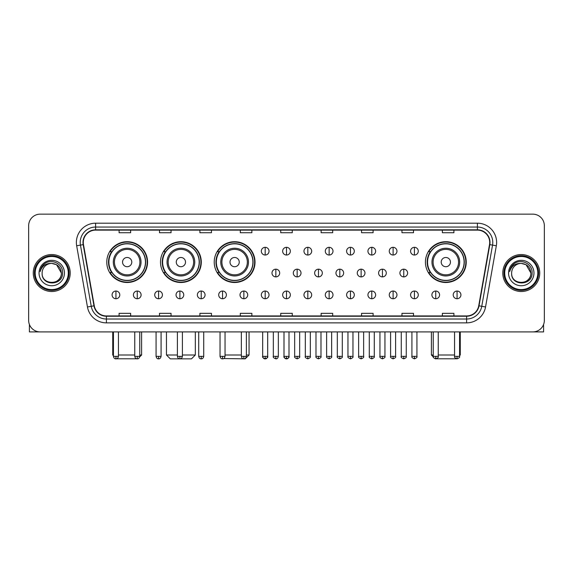<?xml version="1.0" encoding="UTF-8"?>
<svg xmlns="http://www.w3.org/2000/svg" width="573" height="573" viewBox="0 0 573 573"><rect width="100%" height="100%" fill="white"/><g stroke="black" fill="none" stroke-linecap="round" stroke-linejoin="round"><path stroke-width="0.86" d="M425.431 262.097A20.399 20.399 0 0 0 445.83 282.496A20.399 20.399 0 0 0 466.229 262.097A20.399 20.399 0 0 0 445.83 241.706A20.399 20.399 0 0 0 425.431 262.097M214.223 262.097A20.399 20.399 0 0 0 234.622 282.496A20.399 20.399 0 0 0 255.021 262.097A20.399 20.399 0 0 0 234.622 241.706A20.399 20.399 0 0 0 214.223 262.097M160.497 262.097A20.399 20.399 0 0 0 180.896 282.496A20.399 20.399 0 0 0 201.295 262.097A20.399 20.399 0 0 0 180.896 241.706A20.399 20.399 0 0 0 160.497 262.097M106.771 262.097A20.399 20.399 0 0 0 127.17 282.496A20.399 20.399 0 0 0 147.569 262.097A20.399 20.399 0 0 0 127.17 241.706A20.399 20.399 0 0 0 106.771 262.097M111.663 272.49A18.665 18.665 0 0 1 111.663 251.712M165.389 272.49A18.665 18.665 0 0 1 165.389 251.712M219.115 272.49A18.665 18.665 0 0 1 219.115 251.712M430.323 272.49A18.665 18.665 0 0 1 430.323 251.712M28.65 225.69L28.65 320.364A11.546 11.546 0 0 0 40.196 331.91L532.804 331.91A11.546 11.546 0 0 0 544.35 320.364L544.35 225.69A11.546 11.546 0 0 0 532.804 214.152L40.196 214.152A11.546 11.546 0 0 0 28.65 225.69L28.65 320.364M33.27 273.027A18.472 18.472 0 0 0 51.742 291.507A18.472 18.472 0 0 0 70.214 273.027A18.472 18.472 0 0 0 51.742 254.555A18.472 18.472 0 0 0 33.27 273.027A18.472 18.472 0 0 0 51.742 291.507A18.472 18.472 0 0 0 70.214 273.027A18.472 18.472 0 0 0 51.742 254.555A18.472 18.472 0 0 0 33.27 273.027M502.786 273.027A18.472 18.472 0 0 0 521.258 291.507A18.472 18.472 0 0 0 539.73 273.027A18.472 18.472 0 0 0 521.258 254.555A18.472 18.472 0 0 0 502.786 273.027A18.472 18.472 0 0 0 521.258 291.507A18.472 18.472 0 0 0 539.73 273.027A18.472 18.472 0 0 0 521.258 254.555A18.472 18.472 0 0 0 502.786 273.027M83.3 242.436A12.312 12.312 0 0 1 95.612 230.117L477.388 230.117A12.312 12.312 0 0 1 489.514 244.571L478.727 305.767A12.312 12.312 0 0 1 466.594 315.938L106.406 315.938A12.312 12.312 0 0 1 94.273 305.767L83.486 244.571A12.312 12.312 0 0 1 83.3 242.436M82.992 242.436A12.62 12.62 0 0 0 83.185 244.628L93.972 305.817A12.62 12.62 0 0 0 106.406 316.246L466.594 316.246A12.62 12.62 0 0 0 479.028 305.817L489.815 244.628A12.62 12.62 0 0 0 477.388 229.809L95.612 229.809A12.62 12.62 0 0 0 82.992 242.436M76.667 245.774A19.246 19.246 0 0 1 95.612 223.191L477.388 223.191A19.246 19.246 0 0 1 496.333 245.774L485.546 306.97A19.246 19.246 0 0 1 466.594 322.871L106.406 322.871A19.246 19.246 0 0 1 87.454 306.97L76.667 245.774L80.456 245.108A15.392 15.392 0 0 1 95.612 227.044L477.388 227.044A15.392 15.392 0 0 1 492.544 245.108L481.757 306.297A15.392 15.392 0 0 1 466.594 319.018L106.406 319.018A15.392 15.392 0 0 1 91.243 306.297L80.456 245.108A15.392 15.392 0 0 1 80.22 242.436M532.804 214.152L40.196 214.152M40.196 331.91L532.804 331.91M544.35 320.364L544.35 225.69M479.028 305.817L481.757 306.297L492.544 245.108L496.333 245.774M280.727 230.117L280.727 232.724L292.273 232.724L292.273 230.117M240.316 230.117L240.316 232.724L251.862 232.724L251.862 230.117M199.905 230.117L199.905 232.724L211.451 232.724L211.451 230.117M159.502 230.117L159.502 232.724L171.048 232.724L171.048 230.117M119.091 230.117L119.091 232.724L130.637 232.724L130.637 230.117M321.138 230.117L321.138 232.724L332.684 232.724L332.684 230.117M361.549 230.117L361.549 232.724L373.095 232.724L373.095 230.117M401.952 230.117L401.952 232.724L413.498 232.724L413.498 230.117M442.363 230.117L442.363 232.724L453.909 232.724L453.909 230.117M292.273 315.938L292.273 313.338L280.727 313.338L280.727 315.938M251.862 315.938L251.862 313.338L240.316 313.338L240.316 315.938M211.451 315.938L211.451 313.338L199.905 313.338L199.905 315.938M171.048 315.938L171.048 313.338L159.502 313.338L159.502 315.938M130.637 315.938L130.637 313.338L119.091 313.338L119.091 315.938M332.684 315.938L332.684 313.338L321.138 313.338L321.138 315.938M373.095 315.938L373.095 313.338L361.549 313.338L361.549 315.938M413.498 315.938L413.498 313.338L401.952 313.338L401.952 315.938M453.909 315.938L453.909 313.338L442.363 313.338L442.363 315.938M29.416 324.511L29.416 331.91L74.06 331.91M68.287 273.027A16.545 16.545 0 0 0 51.742 256.482A16.545 16.545 0 0 0 35.189 273.027A16.545 16.545 0 0 0 51.742 289.58A16.545 16.545 0 0 0 68.287 273.027M69.061 273.027A17.319 17.319 0 0 0 51.742 255.708A17.319 17.319 0 0 0 34.423 273.027A17.319 17.319 0 0 0 51.742 290.346A17.319 17.319 0 0 0 69.061 273.027M61.361 273.027C60.788 267.183 57.587 263.981 51.742 263.408L56.555 264.697L61.361 273.027L56.555 264.697L51.742 263.408L56.555 264.697L61.361 273.027L56.555 264.697L51.742 263.408L56.555 264.697L61.361 273.027C61.948 285.44 41.528 285.44 42.123 273.027C41.263 286.385 63.03 286.085 62.579 273.027C63.295 263.867 51.283 258.043 44.365 263.945C41.951 265.958 40.54 268.522 40.124 271.631C41.936 265.901 45.811 263.157 51.742 263.408L56.555 264.697L61.361 273.027C61.948 285.44 41.528 285.44 42.123 273.027C41.528 285.44 61.948 285.44 61.361 273.027C61.948 285.44 41.528 285.44 42.123 273.027C41.528 285.44 61.948 285.44 61.361 273.027C61.948 285.44 41.528 285.44 42.123 273.027C41.528 285.44 61.948 285.44 61.361 273.027C61.948 285.44 41.528 285.44 42.123 273.027C41.528 285.44 61.948 285.44 61.361 273.027C61.948 285.44 41.528 285.44 42.123 273.027C41.528 285.44 61.948 285.44 61.361 273.027C61.948 285.44 41.528 285.44 42.123 273.027C41.528 285.44 61.948 285.44 61.361 273.027C61.948 285.44 41.528 285.44 42.123 273.027A9.619 9.619 0 0 1 51.742 263.408L56.555 264.697L61.361 273.027C61.748 280.498 52.143 285.461 46.284 280.956M39.043 273.027A12.699 12.699 0 0 0 51.742 285.734A12.699 12.699 0 0 0 64.441 273.027A12.699 12.699 0 0 0 51.742 260.328A12.699 12.699 0 0 0 39.043 273.027M44.357 263.945L41.521 267.319M41.349 267.648L41.6 267.183L41.349 267.648M137.821 358.784L116.52 358.784M118.439 355.002L134.755 355.002M139.755 355.002L141.603 355.002L139.69 356.915M131.79 262.097A4.62 4.62 0 0 0 127.17 257.485A4.62 4.62 0 0 0 122.55 262.097A4.62 4.62 0 0 0 127.17 266.717A4.62 4.62 0 0 0 131.79 262.097M141.03 262.097A13.852 13.852 0 0 0 127.17 248.245A13.852 13.852 0 0 0 113.318 262.097A13.852 13.852 0 0 0 127.17 275.957A13.852 13.852 0 0 0 141.03 262.097A13.852 13.852 0 0 1 127.17 275.957A13.852 13.852 0 0 1 113.318 262.097M145.449 262.097A18.279 18.279 0 0 0 127.17 243.819A18.279 18.279 0 0 0 108.891 262.097A18.279 18.279 0 0 0 127.17 280.383A18.279 18.279 0 0 0 145.449 262.097M112.738 331.91L112.738 355.002L113.433 355.002M147.182 262.097A20.012 20.012 0 0 1 110.066 272.49L111.921 272.49A18.451 18.451 0 0 0 139.382 275.935A18.451 18.451 0 0 0 139.382 248.267A18.451 18.451 0 0 0 111.921 251.712L110.066 251.712A20.012 20.012 0 0 1 147.182 262.097M182.4 355.002L195.329 355.002L191.482 358.848L170.317 358.848L166.464 355.002L177.394 355.002M185.516 262.097A4.62 4.62 0 0 0 180.896 257.485A4.62 4.62 0 0 0 176.276 262.097A4.62 4.62 0 0 0 180.896 266.717A4.62 4.62 0 0 0 185.516 262.097M194.748 262.097A13.852 13.852 0 0 0 180.896 248.245A13.852 13.852 0 0 0 167.044 262.097A13.852 13.852 0 0 0 180.896 275.957A13.852 13.852 0 0 0 194.748 262.097A13.852 13.852 0 0 1 180.896 275.957A13.852 13.852 0 0 1 167.044 262.097M199.175 262.097A18.279 18.279 0 0 0 180.896 243.819A18.279 18.279 0 0 0 162.617 262.097A18.279 18.279 0 0 0 180.896 280.383A18.279 18.279 0 0 0 199.175 262.097M200.908 262.097A20.012 20.012 0 0 1 163.792 272.49L165.647 272.49A18.451 18.451 0 0 0 193.108 275.935A18.451 18.451 0 0 0 193.108 248.267A18.451 18.451 0 0 0 165.647 251.712L163.792 251.712A20.012 20.012 0 0 1 200.908 262.097M246.361 355.002L249.054 355.002L245.208 358.848L223.735 358.548M225.039 355.002L241.355 355.002M239.242 262.097A4.62 4.62 0 0 0 234.622 257.485A4.62 4.62 0 0 0 230.002 262.097A4.62 4.62 0 0 0 234.622 266.717A4.62 4.62 0 0 0 239.242 262.097M248.474 262.097A13.852 13.852 0 0 0 234.622 248.245A13.852 13.852 0 0 0 220.77 262.097A13.852 13.852 0 0 0 234.622 275.957A13.852 13.852 0 0 0 248.474 262.097A13.852 13.852 0 0 1 234.622 275.957A13.852 13.852 0 0 1 220.77 262.097M252.901 262.097A18.279 18.279 0 0 0 234.622 243.819A18.279 18.279 0 0 0 216.343 262.097A18.279 18.279 0 0 0 234.622 280.383A18.279 18.279 0 0 0 252.901 262.097M254.634 262.097A20.012 20.012 0 0 1 217.518 272.49L219.373 272.49A18.451 18.451 0 0 0 246.834 275.935A18.451 18.451 0 0 0 246.834 248.267A18.451 18.451 0 0 0 219.373 251.712L217.518 251.712A20.012 20.012 0 0 1 254.634 262.097M456.48 358.784L435.179 358.784M438.245 355.002L454.561 355.002M459.567 355.002L460.262 355.002L459.567 355.697M450.45 262.097A4.62 4.62 0 0 0 445.83 257.485A4.62 4.62 0 0 0 441.21 262.097A4.62 4.62 0 0 0 445.83 266.717A4.62 4.62 0 0 0 450.45 262.097M459.682 262.097A13.852 13.852 0 0 0 445.83 248.245A13.852 13.852 0 0 0 431.97 262.097A13.852 13.852 0 0 0 445.83 275.957A13.852 13.852 0 0 0 459.682 262.097A13.852 13.852 0 0 1 445.83 275.957A13.852 13.852 0 0 1 431.97 262.097M464.109 262.097A18.279 18.279 0 0 0 445.83 243.819A18.279 18.279 0 0 0 427.551 262.097A18.279 18.279 0 0 0 445.83 280.383A18.279 18.279 0 0 0 464.109 262.097M431.397 331.91L431.397 355.002L433.245 355.002M465.842 262.097A20.012 20.012 0 0 1 428.726 272.49L430.581 272.49A18.451 18.451 0 0 0 458.035 275.935A18.451 18.451 0 0 0 458.035 248.267A18.451 18.451 0 0 0 430.581 251.712L428.726 251.712A20.012 20.012 0 0 1 465.842 262.097M265.177 247.321A3.846 3.846 0 0 0 261.331 251.167A3.846 3.846 0 0 0 265.177 255.021A3.846 3.846 0 0 0 269.031 251.167A3.846 3.846 0 0 0 265.177 247.321L265.177 255.021A3.846 3.846 0 0 0 269.031 251.167A3.846 3.846 0 0 0 265.177 247.321M286.5 247.321A3.846 3.846 0 0 0 282.654 251.167A3.846 3.846 0 0 0 286.5 255.021A3.846 3.846 0 0 0 290.346 251.167A3.846 3.846 0 0 0 286.5 247.321L286.5 255.021A3.846 3.846 0 0 0 290.346 251.167A3.846 3.846 0 0 0 286.5 247.321M307.823 247.321A3.846 3.846 0 0 0 303.969 251.167A3.846 3.846 0 0 0 307.823 255.021A3.846 3.846 0 0 0 311.669 251.167A3.846 3.846 0 0 0 307.823 247.321L307.823 255.021A3.846 3.846 0 0 0 311.669 251.167A3.846 3.846 0 0 0 307.823 247.321M329.138 247.321A3.846 3.846 0 0 0 325.292 251.167A3.846 3.846 0 0 0 329.138 255.021A3.846 3.846 0 0 0 332.992 251.167A3.846 3.846 0 0 0 329.138 247.321L329.138 255.021A3.846 3.846 0 0 0 332.992 251.167A3.846 3.846 0 0 0 329.138 247.321M350.461 247.321A3.846 3.846 0 0 0 346.615 251.167A3.846 3.846 0 0 0 350.461 255.021A3.846 3.846 0 0 0 354.307 251.167A3.846 3.846 0 0 0 350.461 247.321L350.461 255.021A3.846 3.846 0 0 0 354.307 251.167A3.846 3.846 0 0 0 350.461 247.321M371.784 247.321A3.846 3.846 0 0 0 367.938 251.167A3.846 3.846 0 0 0 371.784 255.021A3.846 3.846 0 0 0 375.63 251.167A3.846 3.846 0 0 0 371.784 247.321L371.784 255.021A3.846 3.846 0 0 0 375.63 251.167A3.846 3.846 0 0 0 371.784 247.321M393.107 247.321A3.846 3.846 0 0 0 389.253 251.167A3.846 3.846 0 0 0 393.107 255.021A3.846 3.846 0 0 0 396.953 251.167A3.846 3.846 0 0 0 393.107 247.321L393.107 255.021A3.846 3.846 0 0 0 396.953 251.167A3.846 3.846 0 0 0 393.107 247.321M414.422 247.321A3.846 3.846 0 0 0 410.576 251.167A3.846 3.846 0 0 0 414.422 255.021A3.846 3.846 0 0 0 418.276 251.167A3.846 3.846 0 0 0 414.422 247.321L414.422 255.021A3.846 3.846 0 0 0 418.276 251.167A3.846 3.846 0 0 0 414.422 247.321M275.842 269.181A3.846 3.846 0 0 0 271.989 273.027A3.846 3.846 0 0 0 275.842 276.881A3.846 3.846 0 0 0 279.688 273.027A3.846 3.846 0 0 0 275.842 269.181L275.842 276.881A3.846 3.846 0 0 0 279.688 273.027A3.846 3.846 0 0 0 275.842 269.181M297.158 269.181A3.846 3.846 0 0 0 293.312 273.027A3.846 3.846 0 0 0 297.158 276.881A3.846 3.846 0 0 0 301.011 273.027A3.846 3.846 0 0 0 297.158 269.181L297.158 276.881A3.846 3.846 0 0 0 301.011 273.027A3.846 3.846 0 0 0 297.158 269.181M318.481 269.181A3.846 3.846 0 0 0 314.634 273.027A3.846 3.846 0 0 0 318.481 276.881A3.846 3.846 0 0 0 322.327 273.027A3.846 3.846 0 0 0 318.481 269.181L318.481 276.881A3.846 3.846 0 0 0 322.327 273.027A3.846 3.846 0 0 0 318.481 269.181M339.803 269.181A3.846 3.846 0 0 0 335.95 273.027A3.846 3.846 0 0 0 339.803 276.881A3.846 3.846 0 0 0 343.65 273.027A3.846 3.846 0 0 0 339.803 269.181L339.803 276.881A3.846 3.846 0 0 0 343.65 273.027A3.846 3.846 0 0 0 339.803 269.181M361.126 269.181A3.846 3.846 0 0 0 357.273 273.027A3.846 3.846 0 0 0 361.126 276.881A3.846 3.846 0 0 0 364.972 273.027A3.846 3.846 0 0 0 361.126 269.181L361.126 276.881A3.846 3.846 0 0 0 364.972 273.027A3.846 3.846 0 0 0 361.126 269.181M382.442 269.181A3.846 3.846 0 0 0 378.595 273.027A3.846 3.846 0 0 0 382.442 276.881A3.846 3.846 0 0 0 386.295 273.027A3.846 3.846 0 0 0 382.442 269.181L382.442 276.881A3.846 3.846 0 0 0 386.295 273.027A3.846 3.846 0 0 0 382.442 269.181M403.764 269.181A3.846 3.846 0 0 0 399.918 273.027A3.846 3.846 0 0 0 403.764 276.881A3.846 3.846 0 0 0 407.611 273.027A3.846 3.846 0 0 0 403.764 269.181L403.764 276.881A3.846 3.846 0 0 0 407.611 273.027A3.846 3.846 0 0 0 403.764 269.181M115.932 291.041A3.846 3.846 0 0 0 112.086 294.887A3.846 3.846 0 0 0 115.932 298.741A3.846 3.846 0 0 0 119.786 294.887A3.846 3.846 0 0 0 115.932 291.041L115.932 298.741A3.846 3.846 0 0 0 119.786 294.887A3.846 3.846 0 0 0 115.932 291.041M137.255 291.041A3.846 3.846 0 0 0 133.409 294.887A3.846 3.846 0 0 0 137.255 298.741A3.846 3.846 0 0 0 141.101 294.887A3.846 3.846 0 0 0 137.255 291.041L137.255 298.741A3.846 3.846 0 0 0 141.101 294.887A3.846 3.846 0 0 0 137.255 291.041M158.578 291.041A3.846 3.846 0 0 0 154.724 294.887A3.846 3.846 0 0 0 158.578 298.741A3.846 3.846 0 0 0 162.424 294.887A3.846 3.846 0 0 0 158.578 291.041L158.578 298.741A3.846 3.846 0 0 0 162.424 294.887A3.846 3.846 0 0 0 158.578 291.041M179.893 291.041A3.846 3.846 0 0 0 176.047 294.887A3.846 3.846 0 0 0 179.893 298.741A3.846 3.846 0 0 0 183.747 294.887A3.846 3.846 0 0 0 179.893 291.041L179.893 298.741A3.846 3.846 0 0 0 183.747 294.887A3.846 3.846 0 0 0 179.893 291.041M201.216 291.041A3.846 3.846 0 0 0 197.37 294.887A3.846 3.846 0 0 0 201.216 298.741A3.846 3.846 0 0 0 205.062 294.887A3.846 3.846 0 0 0 201.216 291.041L201.216 298.741A3.846 3.846 0 0 0 205.062 294.887A3.846 3.846 0 0 0 201.216 291.041M222.539 291.041A3.846 3.846 0 0 0 218.693 294.887A3.846 3.846 0 0 0 222.539 298.741A3.846 3.846 0 0 0 226.385 294.887A3.846 3.846 0 0 0 222.539 291.041L222.539 298.741A3.846 3.846 0 0 0 226.385 294.887A3.846 3.846 0 0 0 222.539 291.041M243.862 291.041A3.846 3.846 0 0 0 240.008 294.887A3.846 3.846 0 0 0 243.862 298.741A3.846 3.846 0 0 0 247.708 294.887A3.846 3.846 0 0 0 243.862 291.041L243.862 298.741A3.846 3.846 0 0 0 247.708 294.887A3.846 3.846 0 0 0 243.862 291.041M265.177 291.041A3.846 3.846 0 0 0 261.331 294.887A3.846 3.846 0 0 0 265.177 298.741A3.846 3.846 0 0 0 269.031 294.887A3.846 3.846 0 0 0 265.177 291.041L265.177 298.741A3.846 3.846 0 0 0 269.031 294.887A3.846 3.846 0 0 0 265.177 291.041M286.5 291.041A3.846 3.846 0 0 0 282.654 294.887A3.846 3.846 0 0 0 286.5 298.741A3.846 3.846 0 0 0 290.346 294.887A3.846 3.846 0 0 0 286.5 291.041L286.5 298.741A3.846 3.846 0 0 0 290.346 294.887A3.846 3.846 0 0 0 286.5 291.041M307.823 291.041A3.846 3.846 0 0 0 303.969 294.887A3.846 3.846 0 0 0 307.823 298.741A3.846 3.846 0 0 0 311.669 294.887A3.846 3.846 0 0 0 307.823 291.041L307.823 298.741A3.846 3.846 0 0 0 311.669 294.887A3.846 3.846 0 0 0 307.823 291.041M329.138 291.041A3.846 3.846 0 0 0 325.292 294.887A3.846 3.846 0 0 0 329.138 298.741A3.846 3.846 0 0 0 332.992 294.887A3.846 3.846 0 0 0 329.138 291.041L329.138 298.741A3.846 3.846 0 0 0 332.992 294.887A3.846 3.846 0 0 0 329.138 291.041M350.461 291.041A3.846 3.846 0 0 0 346.615 294.887A3.846 3.846 0 0 0 350.461 298.741A3.846 3.846 0 0 0 354.307 294.887A3.846 3.846 0 0 0 350.461 291.041L350.461 298.741A3.846 3.846 0 0 0 354.307 294.887A3.846 3.846 0 0 0 350.461 291.041M371.784 291.041A3.846 3.846 0 0 0 367.938 294.887A3.846 3.846 0 0 0 371.784 298.741A3.846 3.846 0 0 0 375.63 294.887A3.846 3.846 0 0 0 371.784 291.041L371.784 298.741A3.846 3.846 0 0 0 375.63 294.887A3.846 3.846 0 0 0 371.784 291.041M393.107 291.041A3.846 3.846 0 0 0 389.253 294.887A3.846 3.846 0 0 0 393.107 298.741A3.846 3.846 0 0 0 396.953 294.887A3.846 3.846 0 0 0 393.107 291.041L393.107 298.741A3.846 3.846 0 0 0 396.953 294.887A3.846 3.846 0 0 0 393.107 291.041M414.422 291.041A3.846 3.846 0 0 0 410.576 294.887A3.846 3.846 0 0 0 414.422 298.741A3.846 3.846 0 0 0 418.276 294.887A3.846 3.846 0 0 0 414.422 291.041L414.422 298.741A3.846 3.846 0 0 0 418.276 294.887A3.846 3.846 0 0 0 414.422 291.041M435.745 291.041A3.846 3.846 0 0 0 431.899 294.887A3.846 3.846 0 0 0 435.745 298.741A3.846 3.846 0 0 0 439.591 294.887A3.846 3.846 0 0 0 435.745 291.041L435.745 298.741A3.846 3.846 0 0 0 439.591 294.887A3.846 3.846 0 0 0 435.745 291.041M457.068 291.041A3.846 3.846 0 0 0 453.214 294.887A3.846 3.846 0 0 0 457.068 298.741A3.846 3.846 0 0 0 460.914 294.887A3.846 3.846 0 0 0 457.068 291.041L457.068 298.741A3.846 3.846 0 0 0 460.914 294.887A3.846 3.846 0 0 0 457.068 291.041M543.584 324.511L543.584 331.91L498.94 331.91M537.811 273.027A16.545 16.545 0 0 0 521.258 256.482A16.545 16.545 0 0 0 504.713 273.027A16.545 16.545 0 0 0 521.258 289.58A16.545 16.545 0 0 0 537.811 273.027M538.577 273.027A17.319 17.319 0 0 0 521.258 255.708A17.319 17.319 0 0 0 503.939 273.027A17.319 17.319 0 0 0 521.258 290.346A17.319 17.319 0 0 0 538.577 273.027M511.639 273.027A9.619 9.619 0 0 1 521.258 263.408L526.071 264.697L530.877 273.027L526.071 264.697L521.258 263.408L526.071 264.697L530.877 273.027L526.071 264.697L521.258 263.408L526.071 264.697L530.877 273.027L526.071 264.697L521.258 263.408L526.071 264.697L530.877 273.027C531.472 285.44 511.052 285.44 511.639 273.027C510.779 286.385 532.546 286.085 532.095 273.027C532.811 263.867 520.8 258.043 513.881 263.945C511.467 265.958 510.056 268.522 509.641 271.631C511.453 265.901 515.328 263.157 521.258 263.408L526.071 264.697L530.877 273.027C531.472 285.44 511.052 285.44 511.639 273.027C511.052 285.44 531.472 285.44 530.877 273.027C531.472 285.44 511.052 285.44 511.639 273.027C511.052 285.44 531.472 285.44 530.877 273.027C531.472 285.44 511.052 285.44 511.639 273.027C511.052 285.44 531.472 285.44 530.877 273.027C531.472 285.44 511.052 285.44 511.639 273.027C511.052 285.44 531.472 285.44 530.877 273.027C531.472 285.44 511.052 285.44 511.639 273.027C511.052 285.44 531.472 285.44 530.877 273.027C531.264 280.498 521.659 285.461 515.8 280.956M521.258 263.408C527.103 263.981 530.312 267.183 530.877 273.027M508.559 273.027A12.699 12.699 0 0 0 521.258 285.734A12.699 12.699 0 0 0 533.957 273.027A12.699 12.699 0 0 0 521.258 260.328A12.699 12.699 0 0 0 508.559 273.027M513.881 263.945L511.044 267.319M510.865 267.648L511.123 267.183L510.865 267.648M477.388 223.191L477.388 229.809M80.456 245.108L83.185 244.628M106.406 322.871L106.406 316.246M466.594 316.246L466.594 322.871M87.454 306.97L93.972 305.817M489.815 244.628L492.544 245.108M95.612 223.191L95.612 229.809M481.757 306.297L485.546 306.97M139.898 262.097A12.728 12.728 0 0 0 127.17 249.37A12.728 12.728 0 0 0 114.442 262.097A12.728 12.728 0 0 0 127.17 274.825A12.728 12.728 0 0 0 139.898 262.097M193.624 262.097A12.728 12.728 0 0 0 180.896 249.37A12.728 12.728 0 0 0 168.168 262.097A12.728 12.728 0 0 0 180.896 274.825A12.728 12.728 0 0 0 193.624 262.097M247.35 262.097A12.728 12.728 0 0 0 234.622 249.37A12.728 12.728 0 0 0 221.894 262.097A12.728 12.728 0 0 0 234.622 274.825A12.728 12.728 0 0 0 247.35 262.097M458.558 262.097A12.728 12.728 0 0 0 445.83 249.37A12.728 12.728 0 0 0 433.102 262.097A12.728 12.728 0 0 0 445.83 274.825A12.728 12.728 0 0 0 458.558 262.097M275.842 356.349L273.335 356.349C272.834 357.151 273.665 357.982 275.842 358.848L275.842 356.349L278.342 356.349L278.342 331.91M297.158 356.349L294.658 356.349C294.15 357.151 294.988 357.982 297.158 358.848L297.158 356.349L299.665 356.349L299.665 331.91M318.481 356.349L315.981 356.349C315.472 357.151 316.303 357.982 318.481 358.848L318.481 356.349L320.98 356.349L320.98 331.91M339.803 356.349L337.304 356.349C336.795 357.151 337.626 357.982 339.803 358.848L339.803 356.349L342.303 356.349L342.303 331.91M361.126 356.349L358.619 356.349C358.111 357.151 358.949 357.982 361.126 358.848L361.126 356.349L363.626 356.349L363.626 331.91M382.442 356.349L379.942 356.349C379.433 357.151 380.271 357.982 382.442 358.848L382.442 356.349L384.941 356.349L384.941 331.91M403.764 356.349L401.265 356.349C400.756 357.151 401.587 357.982 403.764 358.848L403.764 356.349L406.264 356.349L406.264 331.91M115.932 356.349L113.433 356.349C113.869 358.132 114.7 358.97 115.932 358.848L115.932 356.349L118.439 356.349L118.439 331.91M137.255 356.349L134.755 356.349C135.192 358.132 136.023 358.97 137.255 358.848L137.255 356.349L139.755 356.349L139.755 331.91M158.578 356.349L156.071 356.349C156.508 358.132 157.346 358.97 158.578 358.848L158.578 356.349L161.077 356.349L161.077 331.91M179.893 356.349L177.394 356.349C177.831 358.132 178.669 358.97 179.893 358.848L179.893 356.349L182.4 356.349L182.4 331.91M201.216 356.349L198.716 356.349C199.153 358.132 199.984 358.97 201.216 358.848L201.216 356.349L203.716 356.349L203.716 331.91M222.539 356.349L220.039 356.349C220.476 358.132 221.307 358.97 222.539 358.848L222.539 356.349L225.039 356.349L225.039 331.91M243.862 356.349L241.355 356.349C241.792 358.132 242.63 358.97 243.862 358.848L243.862 356.349L246.361 356.349L246.361 331.91M265.177 356.349L262.678 356.349C262.169 357.151 263.007 357.982 265.177 358.848L265.177 356.349L267.684 356.349C268.185 357.151 267.355 357.982 265.177 358.848C263.945 358.97 263.114 358.132 262.678 356.349L262.678 331.91M286.5 356.349L284 356.349C283.492 357.151 284.323 357.982 286.5 358.848L286.5 356.349L289 356.349C289.508 357.151 288.677 357.982 286.5 358.848C285.268 358.97 284.437 358.132 284 356.349L284 331.91M307.823 356.349L305.316 356.349C304.815 357.151 305.645 357.982 307.823 358.848L307.823 356.349L310.322 356.349L310.322 331.91L310.322 356.349C310.831 357.151 309.993 357.982 307.823 358.848M329.138 356.349L326.639 356.349L326.639 331.91L326.639 356.349C326.13 357.151 326.968 357.982 329.138 358.848L329.138 356.349L331.645 356.349L331.645 331.91M350.461 356.349L347.961 356.349C347.453 357.151 348.284 357.982 350.461 358.848L350.461 356.349L352.961 356.349L352.961 331.91M371.784 356.349L369.284 356.349C368.776 357.151 369.606 357.982 371.784 358.848L371.784 356.349L374.284 356.349L374.284 331.91M393.107 356.349L390.6 356.349C390.091 357.151 390.929 357.982 393.107 358.848L393.107 356.349L395.606 356.349L395.606 331.91M414.422 356.349L411.923 356.349C411.414 357.151 412.252 357.982 414.422 358.848L414.422 356.349L416.929 356.349L416.929 331.91M435.745 356.349L433.245 356.349C432.737 357.151 433.568 357.982 435.745 358.848L435.745 356.349L438.245 356.349L438.245 331.91M457.068 356.349L454.561 356.349C454.06 357.151 454.89 357.982 457.068 358.848L457.068 356.349L459.567 356.349L459.567 331.91M141.603 331.91L141.603 355.002M113.433 355.697L112.738 355.002M195.329 331.91L195.329 355.002M166.464 331.91L166.464 355.002M249.054 331.91L249.054 355.002M460.262 331.91L460.262 355.002M433.31 356.915L431.397 355.002M273.335 356.349L273.335 331.91M278.342 356.349C277.905 358.132 277.074 358.97 275.842 358.848M294.658 356.349L294.658 331.91M299.665 356.349C300.166 357.151 299.335 357.982 297.158 358.848M315.981 356.349L315.981 331.91M320.98 356.349C321.489 357.151 320.658 357.982 318.481 358.848M337.304 356.349L337.304 331.91M342.303 356.349C342.812 357.151 341.974 357.982 339.803 358.848M358.619 356.349L358.619 331.91M363.626 356.349C364.134 357.151 363.296 357.982 361.126 358.848M379.942 356.349L379.942 331.91M384.941 356.349C385.45 357.151 384.619 357.982 382.442 358.848M401.265 356.349L401.265 331.91M406.264 356.349C406.773 357.151 405.942 357.982 403.764 358.848M113.433 356.349L113.433 331.91M118.439 356.349C118.002 358.132 117.164 358.97 115.932 358.848M134.755 356.349L134.755 331.91M139.755 356.349C139.318 358.132 138.487 358.97 137.255 358.848M156.071 356.349L156.071 331.91M161.077 356.349C160.641 358.132 159.81 358.97 158.578 358.848M177.394 356.349L177.394 331.91M182.4 356.349C181.963 358.132 181.125 358.97 179.893 358.848M198.716 356.349L198.716 331.91M203.716 356.349C203.279 358.132 202.448 358.97 201.216 358.848M220.039 356.349L220.039 331.91M225.039 356.349C224.602 358.132 223.771 358.97 222.539 358.848M241.355 356.349L241.355 331.91M246.361 356.349C245.924 358.132 245.086 358.97 243.862 358.848M265.177 358.848C266.409 358.97 267.247 358.132 267.684 356.349L267.684 331.91M286.5 358.848C287.732 358.97 288.563 358.132 289 356.349L289 331.91M305.316 356.349L305.316 331.91M331.645 356.349C332.154 357.151 331.316 357.982 329.138 358.848M347.961 356.349L347.961 331.91M352.961 356.349C353.469 357.151 352.639 357.982 350.461 358.848M369.284 356.349L369.284 331.91M374.284 356.349C374.792 357.151 373.961 357.982 371.784 358.848M390.6 356.349L390.6 331.91M395.606 356.349C396.115 357.151 395.277 357.982 393.107 358.848M411.923 356.349L411.923 331.91M416.929 356.349C417.43 357.151 416.6 357.982 414.422 358.848M433.245 356.349L433.245 331.91M438.245 356.349C438.753 357.151 437.922 357.982 435.745 358.848M454.561 356.349L454.561 331.91M459.567 356.349C460.076 357.151 459.238 357.982 457.068 358.848"/></g></svg>
